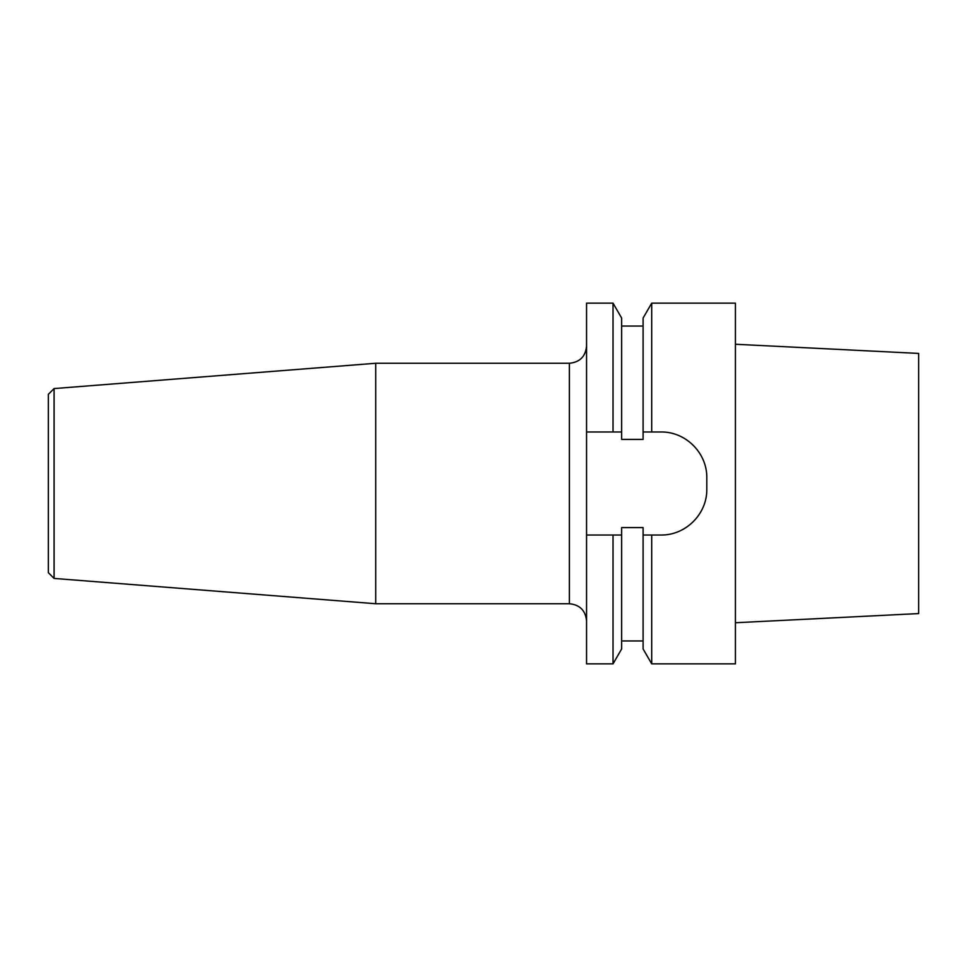 <?xml version="1.0" encoding="UTF-8"?>
<svg xmlns="http://www.w3.org/2000/svg" width="967" height="967" viewBox="0 0 967 967"><rect width="100%" height="100%" fill="white"/><g stroke="black" fill="none" stroke-linecap="round" stroke-linejoin="round"><path stroke-width="1.45" d="M651.71 663.858L651.71 535.029L643.103 535.029L643.103 648.954L651.71 663.858L735.428 663.858L735.428 303.142L651.71 303.142L651.71 431.971L660.993 431.971C685.76 431.596 707.179 453.04 706.804 477.771L706.804 489.229C707.191 513.936 685.772 535.392 660.993 535.029L643.103 535.029L643.103 527.583L621.636 527.583L621.636 535.029L586.558 535.029L586.558 663.858L613.03 663.858L613.03 535.029L621.636 535.029L621.636 648.954L613.03 663.858M54.079 578.423L54.079 388.577L48.35 394.306L48.35 572.694L54.079 578.423L375.728 603.734L569.382 603.734C579.813 604.762 585.543 610.479 586.558 620.911M651.71 303.142L643.103 318.046L643.103 431.971L651.71 431.971L643.103 431.971L643.103 439.417L621.636 439.417L621.636 431.971L613.03 431.971L613.03 303.142L586.558 303.142L586.558 535.029M586.558 431.971L621.636 431.971L621.636 318.046L613.03 303.142M54.079 388.577L375.728 363.266L375.728 603.734M735.428 344.252L918.65 353.426L918.65 613.574L735.428 622.748M375.728 363.266L569.382 363.266L569.382 603.734M643.103 326.048L621.636 326.048M643.103 640.952L621.636 640.952M569.382 363.266C579.813 362.238 585.543 356.521 586.558 346.089"/></g></svg>
